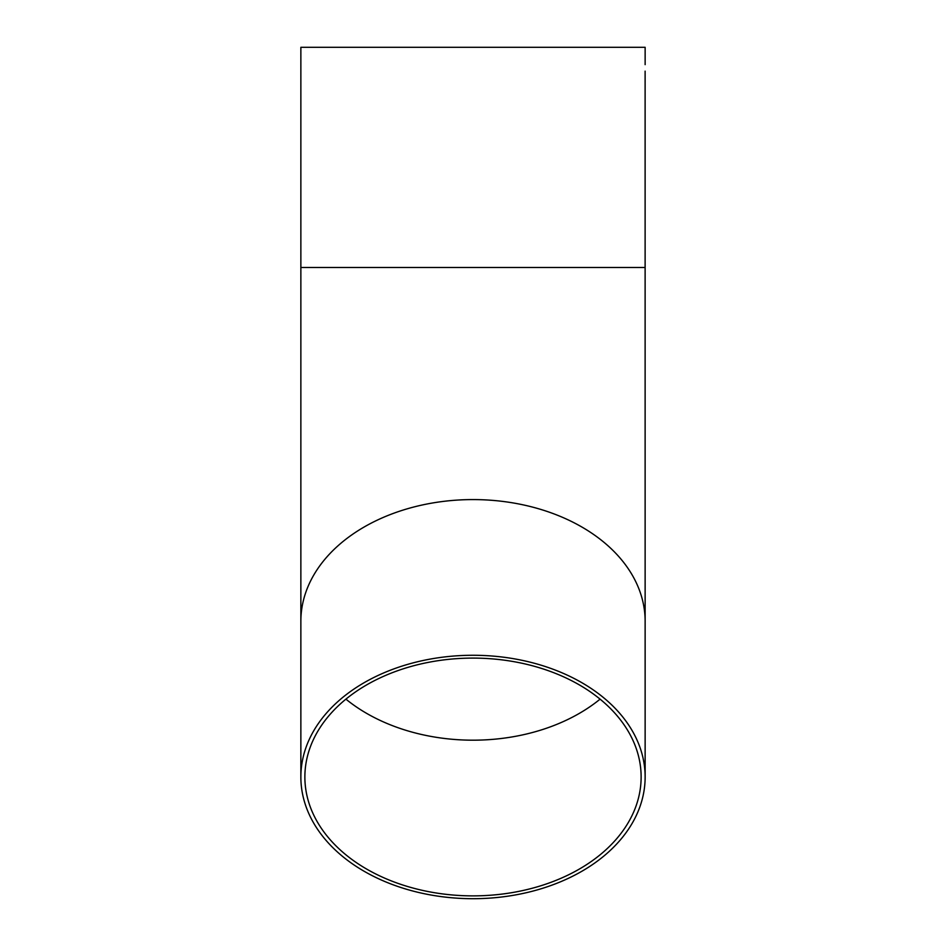 <?xml version="1.0" encoding="UTF-8"?>
<svg xmlns="http://www.w3.org/2000/svg" width="946" height="946" viewBox="0 0 946 946"><rect width="100%" height="100%" fill="white"/><g stroke="black" fill="none" stroke-linecap="round" stroke-linejoin="round"><path stroke-width="1.42" d="M645.113 71.139L645.137 776.985A172.137 121.715 180 0 0 473 655.271A172.137 121.715 180 0 0 300.863 776.985A172.137 121.715 180 0 0 473 898.7A172.137 121.715 180 0 0 645.137 776.985M645.137 267.47L300.863 267.47L300.863 47.3L645.137 47.3L645.137 64.647M473 895.874A168.128 118.889 180 0 0 641.128 776.985A168.128 118.889 180 0 0 473 658.097A168.128 118.889 180 0 0 304.872 776.985A168.128 118.889 180 0 0 473 895.874M645.137 80.741L645.089 81.995M645.137 621.297A172.137 121.715 180 0 0 473 499.583A172.137 121.715 180 0 0 300.863 621.297L300.863 776.985M345.917 699.141A168.128 118.889 180 0 0 473 740.186A168.128 118.889 180 0 0 600.083 699.141M300.863 621.297L300.863 267.47"/></g></svg>
